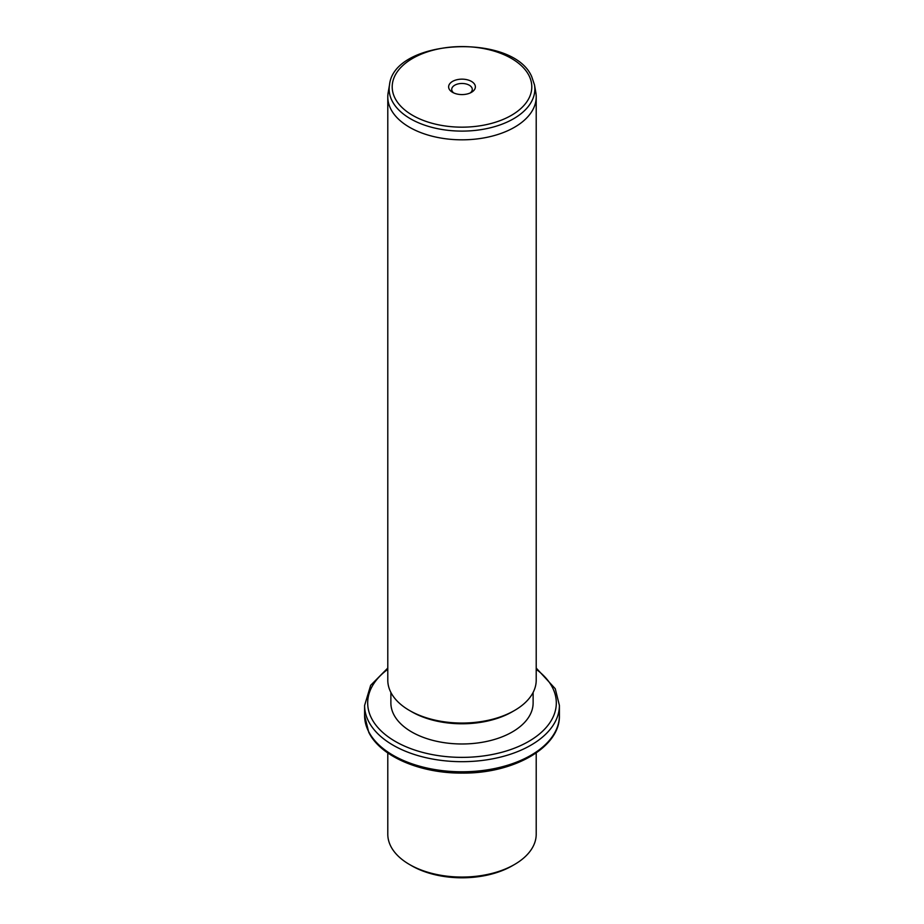 <?xml version="1.0" encoding="UTF-8"?>
<svg xmlns="http://www.w3.org/2000/svg" width="924" height="924" viewBox="0 0 924 924"><rect width="100%" height="100%" fill="white"/><g stroke="black" fill="none" stroke-linecap="round" stroke-linejoin="round"><path stroke-width="1.39" d="M514.483 864.506L512.289 865.776A71.125 41.06 180 0 1 411.711 865.776L409.517 864.506A74.209 42.851 0 0 0 514.483 864.506A74.209 42.851 0 0 0 536.209 834.21L536.209 752.944M387.791 752.944L387.791 834.21A74.209 42.851 0 0 0 390.794 846.28A74.209 42.851 0 0 0 409.517 864.506M533.125 692.446L533.125 702.921A71.125 41.06 180 0 1 472.118 743.566A71.125 41.06 180 0 1 393.751 714.483A71.125 41.06 180 0 1 390.875 702.921L390.875 692.446M514.483 710.498L512.289 711.757A71.125 41.06 180 0 1 411.711 711.757L409.517 710.498A74.209 42.851 0 0 0 514.483 710.498A74.209 42.851 0 0 0 536.209 680.203L536.209 96.974A74.209 42.851 180 0 1 472.557 139.385A74.209 42.851 180 0 1 390.794 109.032A74.209 42.851 180 0 1 387.791 96.974A74.209 42.851 180 0 1 388.149 92.712L389.512 84.869A72.846 42.054 180 0 0 392.099 100.889A72.846 42.054 180 0 0 475.929 130.33A72.846 42.054 180 0 0 534.488 84.869L535.851 92.712A74.209 42.851 180 0 1 536.209 96.974M387.791 96.974L387.791 680.203A74.209 42.851 0 0 0 390.794 692.261A74.209 42.851 0 0 0 409.517 710.498M474.832 84.696A13.375 7.715 180 0 1 471.448 92.331A13.375 7.715 180 0 1 452.552 92.331A13.375 7.715 180 0 1 449.168 89.05A13.375 7.715 180 0 1 458.235 79.464A13.375 7.715 180 0 1 474.832 84.696M470.212 92.966A10.28 5.937 0 0 0 472.279 89.397A10.28 5.937 0 0 0 471.864 87.722A10.28 5.937 0 0 0 460.533 83.53A10.28 5.937 0 0 0 451.721 89.397A10.28 5.937 0 0 0 452.136 91.072A10.28 5.937 0 0 0 453.788 92.966M368.537 731.381A97.401 56.237 180 0 1 364.599 715.546L368.745 732.282C380.538 756.548 420.524 773.492 462.381 773.088C513.732 773.631 560.348 747.297 559.401 715.546A97.401 56.237 180 0 1 475.848 771.217A97.401 56.237 180 0 1 368.537 731.381M536.209 668.052L555.255 688.715L559.401 705.451A97.401 56.237 180 0 1 475.848 761.11A97.401 56.237 180 0 1 368.537 721.286A97.401 56.237 180 0 1 364.599 705.451L364.599 715.546M536.209 669.322A94.317 54.447 180 0 1 552.494 687.595A94.317 54.447 180 0 1 488.553 755.174A94.317 54.447 180 0 1 371.506 718.26A94.317 54.447 180 0 1 387.791 669.322M528.967 75.525A69.785 40.286 180 0 1 481.647 125.537A69.785 40.286 180 0 1 395.033 98.221A69.785 40.286 180 0 1 442.353 48.21A69.785 40.286 180 0 1 528.967 75.525M559.401 705.451L559.401 715.546M387.791 668.052L370.663 685.319L364.599 705.451M389.512 84.869C394.028 38.635 513.143 32.571 531.716 76.657L534.488 84.869"/></g></svg>
